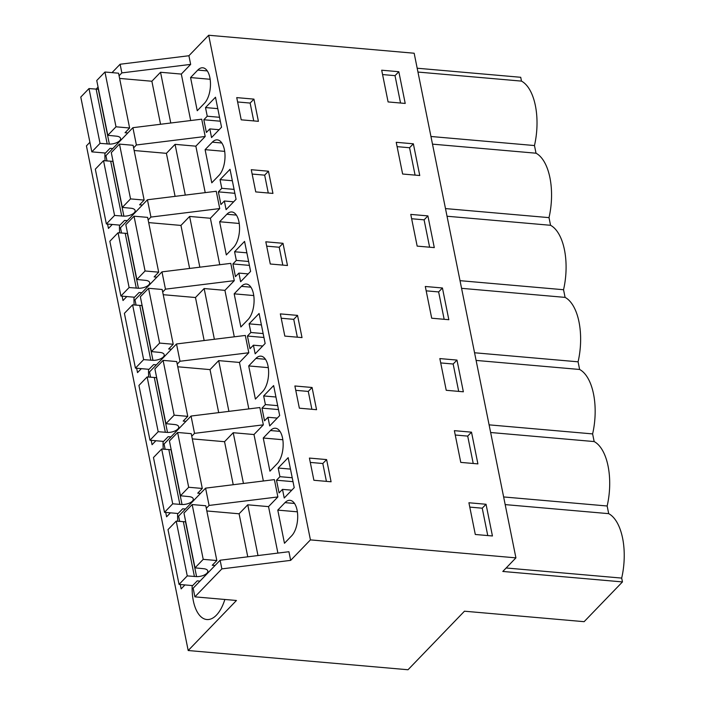 <?xml version="1.0" encoding="UTF-8"?>
<svg xmlns="http://www.w3.org/2000/svg" width="705" height="705" viewBox="0 0 705 705"><rect width="100%" height="100%" fill="white"/><g stroke="black" fill="none" stroke-linecap="round" stroke-linejoin="round"><path stroke-width="1.06" d="M119.083 75.77L121.859 72.897L120.114 64.243L188.914 55.739L208.68 35.25L310.429 539.889L290.671 560.369L288.927 551.724L220.119 560.228L193.144 588.199L194.888 596.853L236.448 600.484L188.191 650.521L408.01 669.75L464.463 611.209L584.119 621.678L622.462 581.916L621.687 578.091A50.222 24.499 -85 0 0 622.63 538.312L622.577 538.074A50.222 24.499 -85 0 0 608.697 513.654L607.155 505.996A50.222 24.499 -85 0 0 608.071 466.102A50.222 24.499 -85 0 0 594.165 441.568L592.614 433.91A50.222 24.499 -85 0 0 593.531 394.007A50.222 24.499 -85 0 0 579.625 369.473L578.082 361.815A50.222 24.499 -85 0 0 578.999 321.921A50.222 24.499 -85 0 0 565.093 297.387L563.542 289.729A50.222 24.499 -85 0 0 564.458 249.826A50.222 24.499 -85 0 0 550.552 225.292L549.01 217.633A50.222 24.499 -85 0 0 549.926 177.739A50.222 24.499 -85 0 0 536.02 153.205L534.469 145.547A50.222 24.499 -85 0 0 535.386 105.644A50.222 24.499 -85 0 0 521.48 81.11L520.713 77.286L417.193 68.226M220.119 560.228L221.863 568.882L194.888 596.853M257.986 555.549L247.755 504.806L268.535 506.622L277.876 496.937L274.386 479.629L205.587 488.142L178.612 516.113L179.678 521.418M243.445 483.454L233.214 432.72L253.994 434.536L263.344 424.842L259.854 407.543L191.046 416.047L164.071 444.018L165.137 449.323M228.913 411.368L218.682 360.625L239.462 362.44L248.803 352.756L245.314 335.448L176.514 343.961L149.539 371.932L150.606 377.237M214.373 339.272L204.142 288.539L224.921 290.354L234.271 280.661L230.782 263.362L161.974 271.866L134.999 299.837L136.065 305.142M199.841 267.186L189.61 216.444L210.39 218.259L219.731 208.565L216.25 191.266L147.442 199.771L120.467 227.75L121.533 233.055M185.3 195.091L175.069 144.349L195.849 146.173L205.199 136.479L201.709 119.18L132.901 127.684L105.926 155.655L107.001 160.96M310.429 539.889L515.919 557.858L502.806 571.455L622.462 581.916M290.671 560.369L221.863 568.882M205.587 488.142L209.077 505.441L206.301 508.314M233.214 432.72L224.551 441.7L192.298 438.88M191.76 436.228L194.536 433.346L263.344 424.842M191.046 416.047L194.536 433.346M218.682 360.625L210.019 369.605L177.766 366.785M177.228 364.132L180.004 361.26L248.803 352.756M176.514 343.961L180.004 361.26M204.142 288.539L195.479 297.519L163.225 294.699M162.688 292.046L165.463 289.165L234.271 280.661M161.974 271.866L165.463 289.165M189.61 216.444L180.947 225.424L148.693 222.604M148.156 219.951L150.932 217.078L219.731 208.565M147.442 199.771L150.932 217.078M175.069 144.349L166.406 153.338L134.153 150.518M133.624 147.865L136.391 144.983L205.199 136.479M132.901 127.684L136.391 144.983M188.914 55.739L190.658 64.384L181.317 74.078L160.537 72.263L170.769 123.005M160.537 72.263L151.875 81.242L119.621 78.422M190.658 64.384L121.859 72.897M120.114 64.243L112.025 72.633M98.074 87.094L96.056 89.183M89.905 142.287L86.433 145.882L188.191 650.521M208.68 35.25L414.161 53.227L515.919 557.858M192.183 585.555A36.255 17.687 -85 0 0 206.873 619.536A36.255 17.687 -85 0 0 216.426 615.139A36.255 17.687 -85 0 0 224.86 599.47M180.26 584.515L181.141 588.886L184.957 584.921M177.651 513.46A36.255 17.687 -85 0 0 177.783 521.251M122.115 296.144L122.996 300.524L126.821 296.558M148.579 369.279A36.255 17.687 -85 0 0 148.711 377.069M136.647 368.239L137.528 372.61L141.352 368.653M151.187 440.325L152.069 444.705L155.884 440.74M165.719 512.42L166.6 516.8L170.425 512.835M163.111 441.374A36.255 17.687 -85 0 0 163.243 449.156M107.574 224.058L108.455 228.429L112.28 224.472M134.038 297.193A36.255 17.687 -85 0 0 134.17 304.974M104.966 153.011A36.255 17.687 -85 0 0 105.098 160.793M119.506 225.098A36.255 17.687 -85 0 0 119.638 232.888M247.755 504.806L239.092 513.786L206.838 510.966M277.876 496.937L209.077 505.441M506.155 567.983L621.687 578.091M486.045 504.26L492.434 535.976L475.302 534.478L468.913 502.762L486.045 504.26L482.238 508.199L469.786 507.107M313.892 480.272L309.416 458.074L326.609 459.581L331.086 481.779L313.892 480.272M268.464 171.209L251.271 169.711L255.748 191.91L272.941 193.417L268.464 171.209L264.666 175.148L252.152 174.056M285.243 254.408L287.481 265.512L270.288 264.005L265.811 241.797L283.005 243.304L285.243 254.408M427.9 215.897L410.768 214.399L417.166 246.115L434.289 247.614L427.9 215.897L424.093 219.837L411.641 218.744M297.536 315.391L280.343 313.892L284.82 336.091L302.013 337.598L297.536 315.391L293.738 319.339L281.224 318.237M314.315 398.589L316.554 409.693L299.361 408.186L294.884 385.979L312.077 387.486L314.315 398.589M471.504 432.165L454.373 430.667L460.77 462.392L477.902 463.89L471.504 432.165L467.706 436.104L473.222 463.476M442.432 287.984L425.3 286.486L431.698 318.211L448.829 319.709L442.432 287.984L438.633 291.923L426.181 290.839M413.359 143.802L396.228 142.304L402.625 174.02L419.757 175.519L413.359 143.802L409.561 147.742L415.078 175.113M258.409 121.322L241.216 119.824L236.739 97.616L253.932 99.123L258.409 121.322M398.827 71.716L405.216 103.432L388.094 101.934L381.696 70.209L398.827 71.716L395.02 75.655L382.568 74.563M456.972 360.079L439.841 358.581L446.23 390.297L463.361 391.795L456.972 360.079L453.165 364.018L458.691 391.39M181.317 74.078L190.685 120.537M195.849 146.173L205.217 192.632M210.39 218.259L219.757 264.719M224.921 290.354L234.289 336.814M239.462 362.44L248.83 408.9M253.994 434.536L263.362 480.995M268.535 506.622L277.902 553.09M284.996 502.63L277.779 510.112L284.468 543.273L291.685 535.791A18.947 9.244 -85 0 0 297.66 514.923A18.947 9.244 -85 0 0 289.993 500.33A18.947 9.244 -85 0 0 284.996 502.63L294.514 503.458M205.507 107.565L207.252 116.219L203.833 119.762L206.389 132.452L209.808 128.909L211.553 137.563L221.537 127.208L218.515 112.21L215.492 97.219L205.507 107.565L217.801 108.641M282.493 489.367L284.23 498.012L294.223 487.657L288.169 457.668L278.184 468.023L279.929 476.677L276.51 480.22L279.074 492.91L282.493 489.367L291.791 490.178M232.906 263.952L236.325 260.401L234.58 251.756L244.564 241.401L250.61 271.39L240.625 281.744L238.88 273.091L235.461 276.633L232.906 263.952L249.403 265.388M267.953 417.272L269.698 425.926L279.682 415.571L273.637 385.582L263.652 395.937L265.397 404.582L261.978 408.133L264.534 420.814L267.953 417.272L277.259 418.083M221.828 143L212.32 142.172A18.947 9.244 -85 0 1 217.316 139.872A18.947 9.244 -85 0 1 224.974 154.465A18.947 9.244 -85 0 1 219.008 175.334L211.782 182.815L205.102 149.654L224.684 151.372M212.32 142.172L205.102 149.654M218.365 191.857L221.784 188.314L220.039 179.66L230.033 169.306L236.078 199.295L226.094 209.649L224.349 200.995L220.929 204.547L219.643 198.202L218.365 191.857L234.871 193.302M277.153 463.696A18.947 9.244 -85 0 0 283.119 442.828A18.947 9.244 -85 0 0 275.461 428.235A18.947 9.244 -85 0 0 270.464 430.535L263.247 438.017L269.927 471.178L277.153 463.696M248.706 365.93L255.395 399.092L262.613 391.601A18.947 9.244 -85 0 0 268.587 370.742A18.947 9.244 -85 0 0 260.921 356.148A18.947 9.244 -85 0 0 255.924 358.44L248.706 365.93L268.297 367.64M249.112 323.842L250.857 332.496L247.437 336.038L248.715 342.383L250.002 348.728L253.421 345.186L255.166 353.831L265.15 343.476L262.128 328.486L259.096 313.487L249.112 323.842L261.405 324.917M207.296 70.914L197.779 70.077A18.947 9.244 -85 0 1 202.776 67.786A18.947 9.244 -85 0 1 210.442 82.379A18.947 9.244 -85 0 1 204.468 103.238L197.25 110.729L190.561 77.568L210.152 79.277M197.779 70.077L190.561 77.568M226.851 214.258L219.634 221.749L226.323 254.91L233.54 247.42A18.947 9.244 -85 0 0 239.515 226.561A18.947 9.244 -85 0 0 231.848 211.967A18.947 9.244 -85 0 0 226.851 214.258L236.369 215.096M250.901 287.182L241.392 286.353A18.947 9.244 -85 0 1 246.389 284.053A18.947 9.244 -85 0 1 254.047 298.647A18.947 9.244 -85 0 1 248.081 319.515L240.854 326.997L234.175 293.835L253.756 295.554M241.392 286.353L234.175 293.835M417.959 72.06L521.48 81.11M505.177 504.604L608.697 513.654M432.5 144.146L536.02 153.205M430.958 136.488L534.469 145.547M503.634 496.946L607.155 505.996M490.645 432.509L594.165 441.568M489.103 424.851L592.614 433.91M476.104 360.422L579.625 369.473M474.562 352.764L578.082 361.815M461.572 288.327L565.093 297.387M460.03 280.669L563.542 289.729M447.032 216.241L550.552 225.292M445.489 208.583L549.01 217.633M487.763 535.571L482.238 508.199M326.609 459.581L322.811 463.52L310.297 462.418M322.811 463.52L326.415 481.374M264.666 175.148L268.27 193.011M283.005 243.304L279.206 247.243L282.802 265.098M279.206 247.243L266.684 246.151M429.618 247.208L424.093 219.837M293.738 319.339L297.343 337.193M312.077 387.486L308.279 391.425L311.874 409.279M308.279 391.425L295.756 390.332M455.254 435.02L467.706 436.104M444.15 319.294L438.633 291.923M397.109 146.649L409.561 147.742M253.932 99.123L250.134 103.062L237.611 101.969M250.134 103.062L253.73 120.916M400.546 103.027L395.02 75.655M440.713 362.925L453.165 364.018M277.779 510.112L297.369 511.821M209.808 128.909L219.114 129.72M203.833 119.762L220.33 121.207M207.252 116.219L219.537 117.294M276.51 480.22L293.007 481.665M279.929 476.677L292.223 477.752M278.184 468.023L290.478 469.098M236.325 260.401L248.609 261.476M234.58 251.756L246.865 252.831M238.88 273.091L248.186 273.901M261.978 408.133L278.475 409.57M265.397 404.582L277.682 405.657M263.652 395.937L275.937 397.012M220.039 179.66L232.333 180.736M224.349 200.995L233.646 201.815M221.784 188.314L234.078 189.389M263.247 438.017L282.828 439.735M253.421 345.186L262.718 345.996M247.437 336.038L263.934 337.483M250.857 332.496L263.15 333.571M219.634 221.749L239.224 223.459M199.982 581.114L197.224 580.867L192.668 585.599L179.052 584.41L187.257 575.897L196.572 576.611A8.24 3.719 -11.4 0 0 207.808 570.997A8.24 3.719 -11.4 0 0 204.142 568.759L195.012 567.851L183.97 513.064L192.165 504.56L205.781 505.749L216.832 560.537L212.267 565.269L215.034 565.507M179.052 584.41L168.001 529.614L176.206 521.11L185.521 521.823A8.24 3.719 168.6 0 0 185.732 521.823M195.012 567.851L203.216 559.347L192.165 504.56M203.216 559.347L216.832 560.537M247.763 556.809L239.092 513.786M187.257 575.897L176.206 521.11M194.421 576.531L183.37 521.735M185.45 509.019L182.692 508.781L178.127 513.504L164.512 512.315L172.716 503.811L182.031 504.516A8.24 3.719 -11.4 0 0 193.276 498.911A8.24 3.719 -11.4 0 0 189.61 496.673L180.48 495.765L169.429 440.977L177.634 432.465L191.249 433.663L202.291 488.45L197.735 493.174L200.493 493.421M164.512 512.315L153.47 457.527L161.674 449.023L170.989 449.728A8.24 3.719 168.6 0 0 171.2 449.737M180.48 495.765L188.684 487.261L177.634 432.465M188.684 487.261L202.291 488.45M233.232 484.723L224.551 441.7M172.716 503.811L161.674 449.023M179.881 504.436L168.839 449.649M170.91 436.933L168.151 436.686L163.595 441.418L149.98 440.22L158.184 431.716L167.499 432.429A8.24 3.719 -11.4 0 0 178.735 426.816A8.24 3.719 -11.4 0 0 175.069 424.577L165.939 423.67L154.897 368.882L163.102 360.378L176.708 361.568L187.759 416.355L183.194 421.088L185.961 421.326M149.98 440.22L138.929 385.432L147.133 376.928L156.448 377.642A8.24 3.719 168.6 0 0 156.66 377.642M165.939 423.67L174.144 415.166L163.102 360.378M174.144 415.166L187.759 416.355M218.691 412.628L210.019 369.605M158.184 431.716L147.133 376.928M165.349 432.35L154.298 377.554M156.378 364.837L153.619 364.6L149.055 369.323L135.439 368.133L143.644 359.629L152.967 360.334A8.24 3.719 -11.4 0 0 164.203 354.73A8.24 3.719 -11.4 0 0 160.537 352.482L151.408 351.583L140.357 296.787L148.561 288.283L162.176 289.482L173.219 344.269L168.662 348.993L171.421 349.239M135.439 368.133L124.397 313.346L132.602 304.842L141.916 305.547A8.24 3.719 168.6 0 0 142.128 305.556M151.408 351.583L159.612 343.079L148.561 288.283M159.612 343.079L173.219 344.269M204.159 340.541L195.479 297.519M143.644 359.629L132.602 304.842M150.808 360.255L139.766 305.468M141.837 292.742L139.079 292.505L134.523 297.237L120.907 296.038L129.112 287.534L138.427 288.248A8.24 3.719 -11.4 0 0 149.663 282.635A8.24 3.719 -11.4 0 0 145.997 280.396L136.867 279.488L125.825 224.701L134.029 216.197L147.636 217.387L158.687 272.174L154.131 276.906L156.889 277.144M120.907 296.038L109.857 241.251L118.061 232.747L127.376 233.452A8.24 3.719 168.6 0 0 127.587 233.461M136.867 279.488L145.071 270.984L134.029 216.197M145.071 270.984L158.687 272.174M189.619 268.446L180.947 225.424M129.112 287.534L118.061 232.747M136.276 288.16L125.226 233.373M127.305 220.656L124.547 220.418L119.982 225.142L106.367 223.952L114.571 215.448L123.895 216.153A8.24 3.719 -11.4 0 0 135.131 210.548A8.24 3.719 -11.4 0 0 131.465 208.301L122.335 207.402L111.284 152.606L119.489 144.102L133.104 145.292L144.146 200.088L139.59 204.811L142.348 205.058M106.367 223.952L95.325 169.165L103.529 160.661L112.844 161.366A8.24 3.719 168.6 0 0 113.056 161.375M122.335 207.402L130.54 198.898L119.489 144.102M130.54 198.898L144.146 200.088M175.087 196.36L166.406 153.338M114.571 215.448L103.529 160.661M121.736 216.074L110.694 161.286M112.765 148.561L110.006 148.323L105.45 153.047L91.835 151.857L100.039 143.353L109.354 144.067A8.24 3.719 -11.4 0 0 120.59 138.453A8.24 3.719 -11.4 0 0 116.924 136.215L107.794 135.307L96.752 80.52L104.957 72.016L118.563 73.205L129.614 127.993L125.058 132.725L127.816 132.963M91.835 151.857L80.784 97.07L88.989 88.566L98.303 89.271A8.24 3.719 168.6 0 0 98.515 89.279M107.794 135.307L115.999 126.803L104.957 72.016M115.999 126.803L129.614 127.993M160.546 124.265L151.875 81.242M100.039 143.353L88.989 88.566M107.204 143.979L96.153 89.191M279.973 431.363L270.464 430.535M265.441 359.277L255.924 358.44M196.572 576.611L185.521 521.823M182.031 504.516L170.989 449.728M167.499 432.429L156.448 377.642M152.967 360.334L141.916 305.547M138.427 288.248L127.376 233.452M123.895 216.153L112.844 161.366M109.354 144.067L98.303 89.271"/></g></svg>
